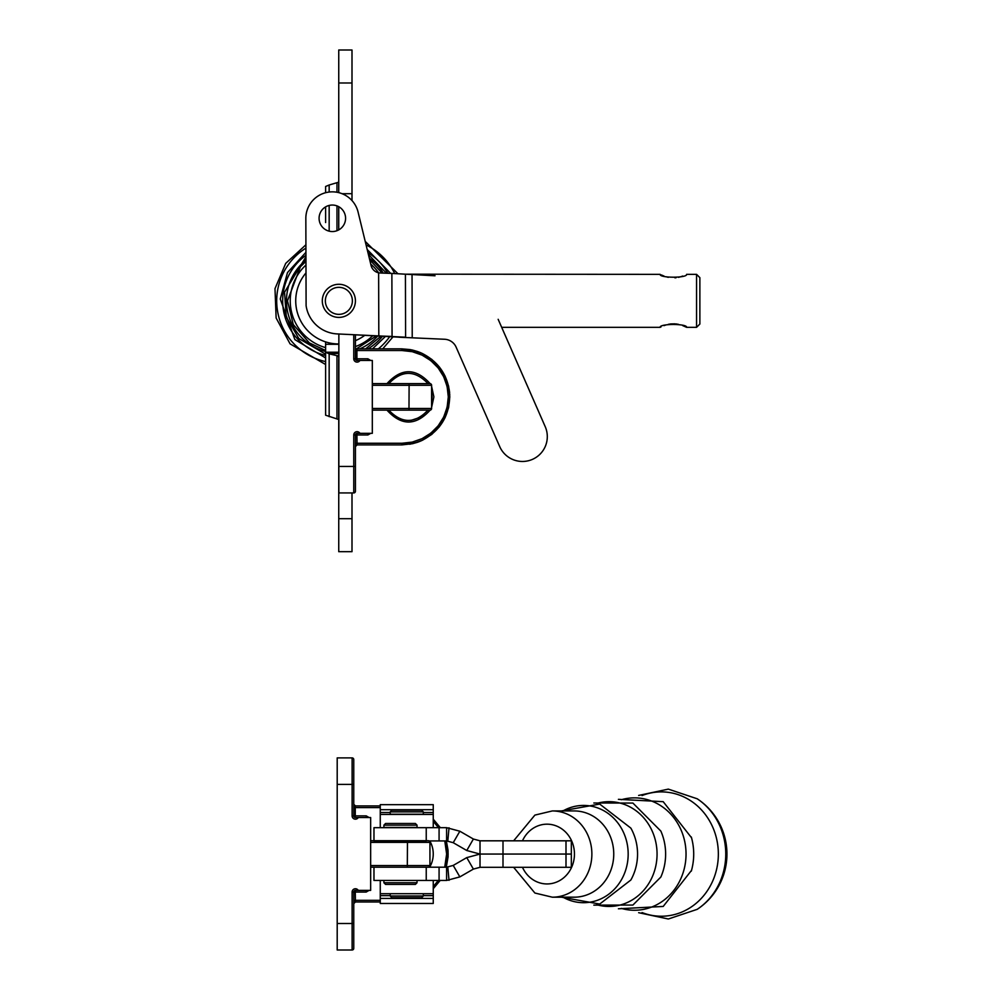<?xml version="1.0" encoding="UTF-8"?>
<svg xmlns="http://www.w3.org/2000/svg" width="1000" height="1000" viewBox="0 0 1000 1000"><rect width="100%" height="100%" fill="white"/><g stroke="black" fill="none" stroke-linecap="round" stroke-linejoin="round"><path stroke-width="1.5" d="M429.7 867.2A26.5 26.5 0 0 0 429.825 840.925M390.2 895.638L380.262 895.638L380.262 880.45M380.262 895.638L380.262 903.462L433.25 903.462L433.25 880.45M433.25 893.7L380.262 893.7M423.312 812.5L433.25 812.5L433.25 827.675M433.25 812.5L433.25 804.663L380.262 804.663L380.262 827.675M380.262 814.438L433.25 814.438M638.638 912.688L668.325 919L697.175 909.35A64.625 59.262 -90 0 0 697.3 909.275A64.625 59.262 -90 0 0 697.3 798.85A64.625 59.262 -90 0 0 697.175 798.775L668.325 789.125L638.638 795.438M466.763 850.512L453.225 842.7L459.85 831.225L473.387 839.038L466.763 850.512L480.012 854.062L480.012 867.312L571.337 867.312L571.337 840.812L503 840.812L503 854.062L480.012 854.062L466.763 857.613L453.225 865.425L459.85 876.9L473.387 869.087L466.763 857.613M417.038 825.138L415.375 823.475L385.575 823.475L383.913 825.138L417.038 825.138L417.038 827.45L383.913 827.45L383.913 825.138M383.913 882.763L385.575 884.425L415.375 884.425L417.038 882.763L383.913 882.763L383.913 880.45M418.738 810.238L391.85 810.238L390.2 811.888L423.312 811.888L421.662 810.238L418.738 810.238M390.2 896.012L391.85 897.675L421.662 897.675L423.312 896.012L390.2 896.012L390.2 893.7M390.2 811.888L390.2 814.212L423.312 814.212L423.312 811.888M380.262 901.975L355.425 901.975L380.262 901.975M453.225 842.7L446.6 840.925L446.6 827.675L373.975 827.675L373.975 840.7L370.65 840.7L428.288 840.7A1.65 1.65 0 0 1 429.938 842.362L429.938 865.537A1.65 1.65 0 0 1 428.288 867.2L370.65 867.2L446.6 867.2L453.225 865.425M355.425 805.925L380.262 805.925L355.425 805.925L353.762 804.275A1.65 1.65 0 0 0 355.425 805.925L355.275 807.588L380.262 807.588M429.938 865.537L370.65 865.537L370.65 817.525L355.425 817.525A1.65 1.65 0 0 1 353.762 815.863L353.762 759.562A1.65 1.65 0 0 0 352.113 757.9L337.2 757.9L337.2 950L352.113 950L352.113 923.5L337.2 923.5M366.35 890.387L366.2 892.038L355.275 892.038L355.425 901.975L353.762 903.637A1.65 1.65 0 0 1 355.425 901.975M358.288 890.387L355.425 890.387A1.65 1.65 0 0 0 353.762 892.038L352.113 892.038A3.312 3.312 0 0 1 358.288 890.387L370.65 890.387L370.65 865.537M433.25 888.725L440.188 880.45L433.25 888.725M447.975 849.812L446.35 840.925L448.15 854.062L446.287 867.2L448.062 856.888L448.038 850.55M440.337 827.675L433.25 819.175L440.337 827.675M353.762 807.588L355.275 807.588L355.275 815.863L366.2 815.863L366.35 817.525M353.762 948.35A1.65 1.65 0 0 1 352.113 950A1.65 1.65 0 0 0 353.762 948.35L353.762 892.038L355.275 892.038L355.425 890.387M473.387 839.038L480.012 840.812L480.012 854.062L566 854.062L503 854.062L503 867.312M446.6 827.675L459.85 831.225M480.012 840.812L503 840.812M571.337 854.062L566 854.062L571.337 854.062M446.6 840.925L429.113 840.925M426.238 840.925L373.975 840.925M480.012 867.312L473.387 869.087M373.975 867.2L373.975 880.45L446.6 880.45L459.85 876.9M446.6 867.2L446.6 880.45M401.775 337.325L355.425 334.825L355.425 358.8A1.65 1.65 0 0 0 357.075 360.462A1.65 1.65 0 0 1 355.425 358.8A1.65 1.65 0 0 0 357.075 360.462L356.925 358.8L367.863 358.8L368 360.462M435.025 275.788L405.412 274.188L660.125 274.35C659.3 278.137 687.45 278.15 686.625 274.35L696.562 274.35L696.562 327.337L686.625 327.337L682.712 325.613M380.438 273.012L378.625 272.825A9.938 9.938 0 0 1 371.075 265.462A9.938 9.938 0 0 0 378.625 272.825L379.225 272.913M444.663 339.263A13.25 13.25 0 0 1 456.138 347.175A13.25 13.25 0 0 0 444.663 339.263L398.975 337.225M456.138 347.175L499.712 446.587A24.838 24.838 0 0 0 532.438 459.375A24.838 24.838 0 0 0 545.212 426.65L501.688 327.337L660.125 327.337C659.3 323.537 687.425 323.537 686.625 327.337M372.312 408.488L372.312 385.3L409.113 385.3L408.975 410.138L372.312 410.138L429.938 410.138A1.65 1.65 0 0 0 431.6 408.488A1.65 1.65 0 0 1 429.938 410.138A1.65 1.65 0 0 0 431.6 408.488L372.312 408.488L372.312 433.325L357.075 433.325A1.65 1.65 0 0 0 355.425 434.975L355.425 491.287A1.65 1.65 0 0 1 353.762 492.938L353.762 466.45L338.862 466.45L338.862 334L337.225 333.925L405.6 337.2L405.412 274.188L391.875 273.412L392.062 336.425L378.812 335.975L378.625 272.825A48.637 48.637 0 0 0 370.75 264.113M371.075 265.462L358.075 212.037L371.075 265.462M381.05 273.038L391.875 273.412M498.162 319.312L545.212 426.65M358.075 212.037A26.5 26.5 0 0 0 305.837 218.375L306.1 305.7A33.125 33.125 0 0 0 337.225 333.925M319.125 219.338A13.25 13.25 0 0 0 332.525 231.55A13.25 13.25 0 0 0 345.562 218.95A13.25 13.25 0 0 0 332.137 205.05A13.25 13.25 0 0 0 319.125 219.338M329.162 191.988L329.162 185L338.75 182.175M329.162 185L325.613 186.488L325.613 192.675M325.613 222.55L325.613 206.887M338.75 206.713L338.75 229.887M338.75 192.587L338.75 82.987L352 82.987L352 200.538M352 82.987L352 50L338.75 50L338.75 82.987M338.862 343.975A43.125 43.125 0 0 1 306 272.913A43.125 43.125 0 0 0 325.613 341.887L325.613 415.2L338.75 419.513M338.862 356.675L336.975 355.688L338.862 355.613M338.862 353.425L329.162 353.85L336.975 355.688L336.975 418.525M338.862 352.225L325.613 352.225L329.162 353.85L329.162 416.688M338.75 356.675L338.862 359.625M352 518.7L352 551.688L338.75 551.688L338.75 518.7L352 518.7L352 492.938M338.75 359.625L338.75 518.7M661.287 274.913L664.013 276.062M666 276.737L668.263 277.337M674.925 277.838L676.012 277.75M678.5 277.337L680.738 276.75M680.8 276.725L682.75 276.05M678.5 324.35L675.938 323.925M674.925 323.837L670.925 323.925M670.738 323.938L668.3 324.338M665.987 324.95L664.013 325.625M661.062 326.875L660.387 327.212M696.562 274.35L699.875 277.663L699.875 324.025L696.562 327.337M322.3 300.837A16.562 16.562 0 0 0 347.137 315.188A16.562 16.562 0 0 0 347.137 286.5A16.562 16.562 0 0 0 322.3 300.837M325.35 300.837A13.513 13.513 0 0 0 345.613 312.55A13.513 13.513 0 0 0 345.613 289.137A13.513 13.513 0 0 0 325.35 300.837M355.425 340.662A43.125 43.125 0 0 0 364.812 335.288A43.125 43.125 0 0 1 355.425 340.662M409.738 444.25L417.475 442.275L401.788 444.913L357.075 444.913L401.788 444.913L412.475 443.713L422.625 440.163L431.725 434.438L439.338 426.838L445.05 417.725L448.612 407.575L449.812 396.887L448.612 386.2L445.05 376.05L439.338 366.95L431.725 359.35L422.625 353.625L412.475 350.075L401.788 348.862L372.488 348.862L385.438 336.438M431.6 385.3L409.113 385.3L408.975 383.638L372.312 383.638L429.938 383.638A1.65 1.65 0 0 1 431.6 385.3L431.6 408.488M410.875 420.438L420.6 417.2L428.038 410.138C414.95 423.825 401.863 423.825 388.787 410.138M431.6 401.712L432.088 396.887L431.6 401.712M357.15 348.862L401.788 348.862L421.662 353.175C438.075 361.35 447.4 374.55 449.637 392.75M368 433.325L367.863 434.975L356.925 434.975L357.075 444.913L355.425 446.575A1.65 1.65 0 0 1 357.075 444.913M372.312 385.3L372.312 360.462L357.075 360.462M388.787 383.638C401.863 369.963 414.95 369.963 428.038 383.638M431.6 392.062L432.088 396.887M412.625 443.675L417.35 442.325M417.55 442.25L419.637 441.475M419.775 441.413L421.625 440.625M421.662 440.613C440.588 430.825 449.95 415.275 449.725 393.975M421.525 353.113L419.75 352.35M419.613 352.3L417.5 351.512M417.413 351.475L412.625 350.1M412.5 350.075L409.988 349.575M409.963 349.562L401.788 348.862L401.925 350.525L412.25 351.688L422.05 355.112L430.838 360.637L438.188 367.975L443.713 376.775L447.137 386.575L448.3 396.887L447.137 407.212L443.713 417.013L438.188 425.8L430.838 433.137L422.05 438.663L412.25 442.1L401.925 443.263L401.788 444.913M355.425 491.287A1.65 1.65 0 0 1 353.762 492.938L338.862 492.938L338.862 466.45M357.05 348.9L356.925 350.525L401.925 350.525M433.25 898.425L380.262 898.425M433.25 895.638L423.312 895.638M380.262 809.7L433.25 809.7M380.262 812.5L390.2 812.5M642.038 912.562A62.175 57.013 -90 0 0 718.35 854.062A62.175 57.013 -90 0 0 642.038 795.562M561.425 897.188L599.7 904.062L630.85 880.013A49.737 45.613 -90 0 0 630.862 828.125L599.7 804.075L561.425 810.938M562.962 897.188A48.637 44.6 -90 0 0 628.175 854.062A48.637 44.6 -90 0 0 562.962 810.938M596.7 904.7A52.387 48.038 -90 0 0 657.062 854.062A52.387 48.038 -90 0 0 596.7 803.425M593.825 905.125L632.9 905.062L660.863 877.025A53.388 48.963 -90 0 0 660.863 831.1L632.9 803.062L593.825 803M621.35 908.4A56.2 51.537 -90 0 0 686.038 854.062A56.2 51.537 -90 0 0 621.35 799.725M522.475 867.312A29.875 27.4 -90 0 0 564.2 877.362A29.875 27.4 -90 0 0 564.2 830.763A29.875 27.4 -90 0 0 522.475 840.812M552.325 810.938A43.125 39.55 -90 0 1 591.875 854.062A43.125 39.55 -90 0 1 552.325 897.188L574.2 897.188A43.125 39.55 -90 0 0 613.75 854.062A43.125 39.55 -90 0 0 574.2 810.938L552.325 810.938L534.888 815.1L513.638 840.812M691.312 871.125L691.525 870.375A57.1 52.362 -90 0 0 691.525 837.75L691.312 837M407.312 867.2L407.463 842.362L429.938 842.362M370.65 842.362L407.463 842.362L407.388 840.925M433.25 886.55L438.325 880.45L433.25 886.55M446.463 858.088L444.712 867.2L446.637 854.062L444.775 840.925L446.463 849.812M438.488 827.675L433.25 821.35L438.488 827.675M369.075 817.525L366.2 815.863M366.2 892.038L369.075 890.387M353.762 900.325L380.262 900.325M358.288 817.525A3.312 3.312 0 0 1 352.113 815.863L352.113 757.9A1.65 1.65 0 0 1 353.762 759.562M352.113 815.863L355.275 815.863L355.425 817.525M353.762 923.5L352.113 923.5L352.113 892.038M337.2 784.4L353.762 784.4M447.812 840.987L449.025 827.788M566 840.812L566 867.312M426.238 827.675L426.238 840.7M439.075 827.675L439.075 840.925M447.812 867.15L449.025 880.337M439.075 880.45L439.075 867.2M426.238 880.45L426.238 867.2M412.038 274.65L412.225 337.663M329.162 231.163L329.162 205.438M336.975 230.712L336.975 205.888M336.975 192.213L336.975 183.162M342.188 193.7L352 193.7M338.862 352.537L325.725 352.625M325.613 344.288L338.862 344.288M378.338 348.862A62.175 62.175 0 0 0 389.663 336.688M394.725 273.575A62.175 62.175 0 0 0 366.087 244.95M305.925 248.113A62.175 62.175 0 0 0 325.613 361.587M355.425 346.575A48.637 48.637 0 0 0 372.8 335.675M305.975 265.012A48.637 48.637 0 0 0 325.613 347.638M359.787 348.862A52.387 52.387 0 0 0 377.762 335.925M383.3 273.113A52.387 52.387 0 0 0 369.312 258.212M305.963 260.075A52.387 52.387 0 0 0 325.613 351.525M368.05 348.862A56.2 56.2 0 0 0 382.525 336.225M387.825 273.263A56.2 56.2 0 0 0 367.987 252.775M305.95 255.287A56.2 56.2 0 0 0 325.613 355.462M355.425 350.525L356.925 350.525L356.925 358.8L353.762 358.8L353.762 334.738M370.725 360.462L367.863 358.8M367.863 434.975L370.725 433.325M355.425 443.263L401.925 443.263M431.6 407.438L433.888 396.887L431.6 386.35M430.163 383.663C415.763 367.8 401.362 367.8 386.962 383.638M386.962 410.138C401.362 425.988 415.763 425.975 430.163 410.125M357.075 433.325L356.925 434.975L353.762 434.975A3.312 3.312 0 0 1 359.938 433.325M421.662 354.925C437.15 362.875 445.962 375.475 448.113 392.75M448.113 401.037C445.962 418.3 437.15 430.913 421.662 438.85M359.938 360.462A3.312 3.312 0 0 1 353.762 358.8M355.425 466.45L353.762 466.45L353.762 434.975M697.375 909.225A66.237 66.237 0 0 0 697.375 798.9M552.325 897.188L534.888 893.025L513.638 867.312M691.525 870.375L663.2 906.45L618.413 908.787M691.525 837.75L663.2 801.675L618.413 799.338M417.038 882.763L417.038 880.45M423.312 896.012L423.312 893.7M325.613 364.513L290.075 343.85L276.137 318L274.988 288.663L285.712 263.375L305.912 244.775M365.225 241.4L397.975 273.762M392.987 336.875L382.7 348.862M325.613 350.5L309.35 342.912L293.263 324.55L287.475 300.837L300.438 266.712L305.963 261.363M369.675 259.725L382.1 273.075M376.463 335.863L355.425 349.487M325.613 354.212L298.775 338.488L286.3 317.013L284.538 292.238L305.95 256.788M368.4 254.45L386.413 273.212M381.037 336.125L365.65 348.862M325.613 357.95L294.875 339.613L280.262 299L287.488 272.575L305.938 252.325M367.2 249.513L390.65 273.363"/></g></svg>

